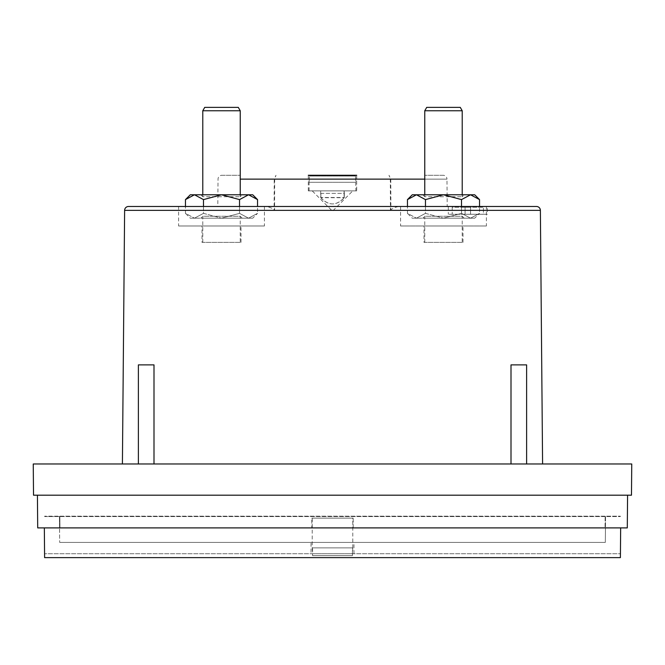 <?xml version="1.0" encoding="UTF-8"?>
<svg xmlns="http://www.w3.org/2000/svg" width="665" height="665" viewBox="0 0 665 665"><rect width="100%" height="100%" fill="white"/><g stroke="black" fill="none" stroke-linecap="round" stroke-linejoin="round"><path stroke-width="0.5" stroke-dasharray="3.33 2.49" d="M221.935 175.269L240.24 175.269L221.935 175.269A3.899 3.899 0 0 0 218.029 179.134L217.796 206.483L264.429 206.483L264.429 225.984L178.594 225.984L178.594 206.483L262.609 206.483C266.632 206.158 270.464 207.214 274.113 209.658L274.562 210.348L274.67 179.134L275.992 175.269L274.221 179.134L446.971 179.134L447.204 206.483L402.392 206.483L487.337 206.483L487.337 214.28L448.318 214.28L487.337 214.28M443.065 175.269L424.76 175.269L443.065 175.269A3.899 3.899 0 0 1 446.971 179.134L424.76 179.134M390.887 209.658L390.438 210.348L390.33 179.134L389.008 175.269L390.779 179.134L390.887 209.658C394.545 207.214 398.385 206.15 402.392 206.483M122.41 463.979L542.59 463.979L122.41 463.979M153.997 463.979L138.387 463.979L138.387 364.885L153.997 364.885L138.387 364.885L153.997 364.885L153.997 463.979L138.387 463.979M526.614 463.979L511.003 463.979L511.003 364.885L526.614 364.885L511.003 364.885L526.614 364.885L526.614 463.979L511.003 463.979M486.406 206.483L448.318 206.483L486.406 206.483L486.406 225.984L400.571 225.984L400.571 206.483L447.204 206.483M239.533 206.483L239.533 213.357L248.535 218.187L257.546 213.357L257.546 206.483L185.469 206.483L185.469 213.357L194.479 218.187L185.469 213.357L190.298 218.187L194.479 218.187L203.49 213.357L194.479 218.187L190.298 218.187M461.51 206.483L461.51 213.357L470.521 218.187L479.531 213.357L479.531 206.483L407.454 206.483L407.454 213.357L416.465 218.187L407.454 213.357L412.275 218.187L416.465 218.187L425.467 213.357L416.465 218.187L412.275 218.187M448.318 206.483L448.318 214.28M308.311 190.872L308.311 175.269L356.689 175.269L356.689 190.872L308.311 190.872L356.689 190.872M202.002 242.376L241.013 242.376L202.002 242.376L202.002 225.984L241.013 225.984L202.002 225.984M241.013 242.376L241.013 225.984M423.987 242.376L462.998 242.376L423.987 242.376L423.987 225.984L462.998 225.984L423.987 225.984M462.998 242.376L462.998 225.984M355.908 190.872L309.092 190.872L355.908 190.872L355.542 176.05L309.383 176.05L309.092 182.293L309.458 176.05L355.617 176.05L355.908 182.293M309.092 190.872L309.092 182.293M240.24 242.376L202.783 242.376L240.24 242.376L240.24 216.233L202.783 216.233L200.83 218.187L242.185 218.187L200.83 218.187M202.783 242.376L202.783 216.233L240.24 216.233L242.185 218.187M462.217 242.376L424.76 242.376L462.217 242.376L462.217 216.233L424.76 216.233L422.815 218.187L464.17 218.187L422.815 218.187M424.76 242.376L424.76 216.233L462.217 216.233L464.17 218.187M311.045 553.721L353.955 553.721L311.045 553.721L311.045 542.407L353.955 542.407L311.045 542.407M353.955 553.721L353.955 542.407M257.546 199.6L248.535 194.779L252.725 194.779M479.531 199.6L470.521 194.779L474.702 194.779M311.819 527.894L353.182 527.894L311.819 527.894L311.819 518.135L353.182 518.135L311.819 518.135M353.182 527.894L353.182 518.135M202.783 194.779L202.783 196.724L240.24 196.724L202.783 196.724L200.83 194.779L242.185 194.779L200.83 194.779M240.24 194.779L240.24 196.724L242.185 194.779M424.76 194.779L424.76 196.724L462.217 196.724L424.76 196.724L422.815 194.779L464.17 194.779L422.815 194.779M462.217 194.779L462.217 196.724L464.17 194.779M312.209 547.869L312.592 555.666L352.408 555.666L352.791 547.869L312.209 547.869L312.209 518.135L352.791 518.135L312.209 518.135M352.791 547.869L352.791 518.135M352.408 547.869L312.592 547.869L312.592 555.666L352.408 555.666L312.592 555.666L352.408 555.666L352.408 547.869M426.714 107.381L460.271 107.381M204.729 107.381L238.286 107.381M424.76 110.756L462.217 110.756M202.783 110.756L240.24 110.756M59.95 527.894L59.85 516.19L605.15 516.19L605.05 527.894L605.15 516.19L620.37 516.19L44.63 516.19L59.85 516.19L59.95 527.894L605.05 527.894L59.95 527.894M443.488 194.779L470.521 194.779L461.51 199.6L443.488 194.779L425.467 199.6L416.465 194.779L443.488 194.779M412.275 194.779L416.465 194.779L407.454 199.6M221.512 194.779L248.535 194.779L239.533 199.6L221.512 194.779L203.49 199.6L194.479 194.779L221.512 194.779M190.298 194.779L194.479 194.779L185.469 199.6M44.63 516.572L59.459 516.572L59.559 527.968L605.441 527.968L605.316 542.407L59.684 542.407L605.316 542.407L605.541 516.572L620.37 516.572L44.63 516.572M605.541 516.572L605.441 527.968L59.559 527.968L59.684 542.407L59.459 516.572L605.541 516.572M425.467 206.483L425.467 213.357L443.488 218.187L461.51 213.357L443.488 218.187L474.702 218.187L479.531 213.357L470.521 218.187L461.51 213.357L461.51 199.6M474.702 218.187L443.488 218.187L425.467 213.357L425.467 199.6M203.49 206.483L203.49 213.357L221.512 218.187L239.533 213.357L221.512 218.187L252.725 218.187L257.546 213.357L248.535 218.187L239.533 213.357L239.533 199.6M252.725 218.187L221.512 218.187L203.49 213.357L203.49 199.6M443.488 218.187L416.465 218.187L443.488 218.187M221.512 218.187L194.479 218.187L221.512 218.187M309.383 182.293L355.542 182.293M355.617 182.293L309.458 182.293M620.437 553.721L620.395 557.619L44.605 557.619L44.339 527.894L620.661 527.894L620.437 553.721L44.563 553.721L620.437 553.721M355.542 176.05L309.383 176.05M309.458 176.05L355.617 176.05M470.554 207.264L452.217 207.264L452.217 214.28L452.217 207.264L465.093 207.264L465.093 214.28L465.093 207.264L470.554 207.264L470.554 214.28L470.554 207.264L470.554 214.28L465.093 214.28L465.093 207.264L465.093 214.28L452.217 214.28L483.43 214.28L483.43 207.264L470.554 207.264L470.554 214.28L483.43 214.28L483.43 207.264L470.554 207.264M620.661 527.894L44.339 527.894M627.294 527.894L37.706 527.894L37.423 495.192L627.577 495.192L627.294 527.894M400.571 225.984L486.406 225.984M178.594 225.984L264.429 225.984M627.577 495.192L37.423 495.192M631.476 495.192L33.524 495.192L33.25 463.979L631.75 463.979L631.476 495.192M262.609 206.483L217.796 206.483M320.854 197.705C328.668 205.992 336.473 205.992 344.262 197.705L344.329 193.349L320.921 193.349L320.854 197.705L344.262 197.705M312.209 190.872L352.791 190.872L312.209 190.872L332.5 211.162L352.791 190.872M320.671 193.349L344.079 193.349L344.146 197.705C336.332 205.992 328.527 205.992 320.738 197.705L320.68 190.872L344.32 190.872L344.329 193.349M320.921 193.349L320.854 197.505M320.912 190.872L344.32 190.872M344.262 197.505L344.204 190.872L344.146 197.505L320.738 197.505L320.68 190.872M344.079 193.349L344.088 190.872M124.621 210.348L274.562 210.348M240.24 179.134L274.221 179.134L274.113 209.658M390.438 210.348L540.379 210.348M344.204 190.872L320.796 190.872"/><path stroke-width="1" d="M487.337 206.483L536.48 206.483A3.899 3.899 0 0 1 540.379 210.348L124.621 210.348A3.899 3.899 0 0 1 128.52 206.483L486.406 206.483L479.531 206.483L479.531 199.6L474.702 194.779L412.275 194.779L407.454 199.6L416.465 194.779L425.467 199.6L443.488 194.779L461.51 199.6L470.521 194.779L479.531 199.6M536.48 206.483L128.52 206.483M308.311 175.269L356.689 175.269M124.621 210.348L122.41 463.979M540.379 210.348L542.59 463.979M153.997 463.979L153.997 364.885L138.387 364.885L138.387 463.979M526.614 463.979L526.614 364.885L511.003 364.885L511.003 463.979M264.429 206.483L257.546 206.483L257.546 199.6L252.725 194.779L190.298 194.779L185.469 199.6L194.479 194.779L203.49 199.6L221.512 194.779L239.533 199.6L248.535 194.779L257.546 199.6M185.469 199.6L185.469 206.483L178.594 206.483M407.454 199.6L407.454 206.483L400.571 206.483M240.24 194.779L240.24 110.756L202.783 110.756L202.783 194.779M462.217 194.779L462.217 110.756L424.76 110.756L424.76 194.779M240.24 110.756L238.286 107.381L204.729 107.381L202.783 110.756M462.217 110.756L460.271 107.381L426.714 107.381L424.76 110.756M461.51 199.6L461.51 206.483M425.467 199.6L425.467 206.483M239.533 199.6L239.533 206.483M203.49 199.6L203.49 206.483M44.339 527.894L44.605 557.619L620.395 557.619L620.661 527.894M37.423 495.192L37.706 527.894L627.294 527.894L627.577 495.192M33.524 495.192L631.476 495.192L631.75 463.979L33.25 463.979L33.524 495.192M424.76 179.134L240.24 179.134"/></g></svg>
